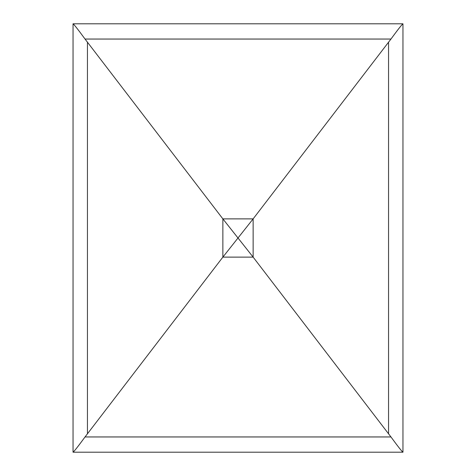 <?xml version="1.0" encoding="UTF-8"?>
<svg xmlns="http://www.w3.org/2000/svg" width="476" height="476" viewBox="0 0 476 476"><rect width="100%" height="100%" fill="white"/><g stroke="black" fill="none" stroke-linecap="round" stroke-linejoin="round"><path stroke-width="0.71" d="M222.863 218.877L238 238L222.863 257.123L222.863 218.877L253.137 218.877L390.969 39.05C397.698 29.839 401.696 24.752 402.958 23.8L73.042 23.8C74.339 24.8 78.332 29.881 85.031 39.05L222.863 218.877M238 238L253.137 218.877L253.137 257.123L238 238M73.042 23.8L73.042 452.2C74.339 451.2 78.332 446.119 85.031 436.95L222.863 257.123L253.137 257.123L390.969 436.95C397.698 446.161 401.696 451.248 402.958 452.2L402.958 23.8M73.042 452.2L402.958 452.2M388.553 433.44L388.553 42.56M87.447 433.44L87.447 42.56M85.031 436.95L390.969 436.95M85.031 39.05L390.969 39.05"/></g></svg>
